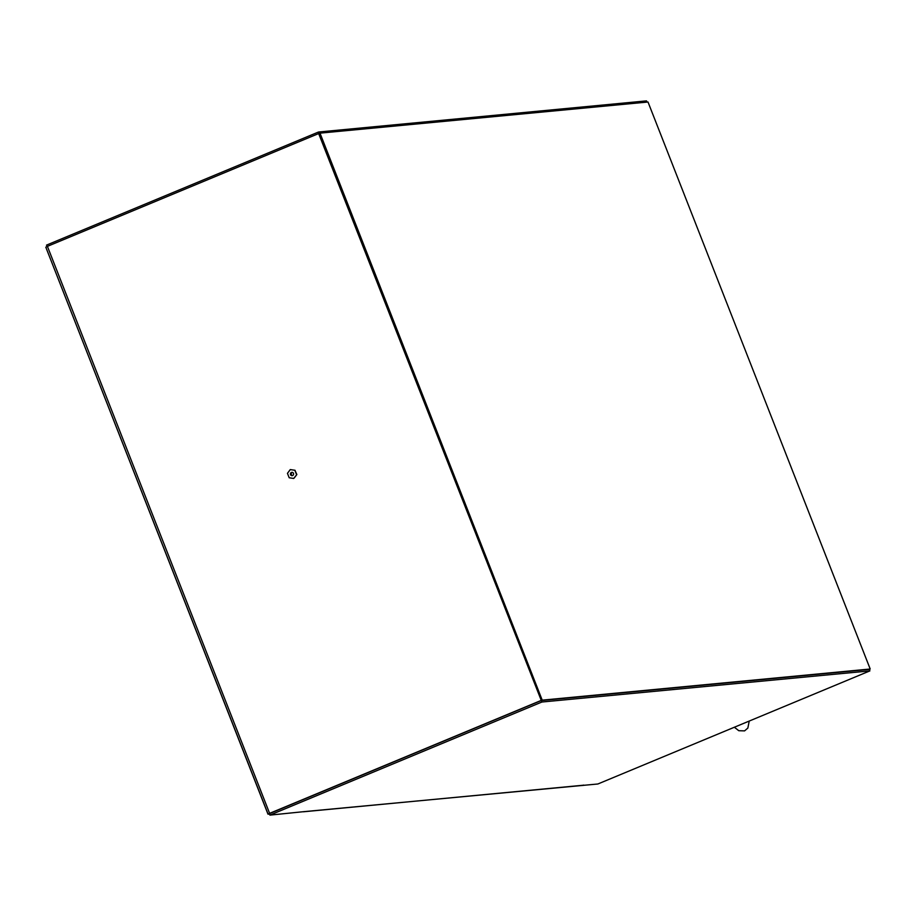 <?xml version="1.0" encoding="UTF-8"?>
<svg xmlns="http://www.w3.org/2000/svg" width="916" height="916" viewBox="0 0 916 916"><rect width="100%" height="100%" fill="white"/><g stroke="black" fill="none" stroke-linecap="round" stroke-linejoin="round"><path stroke-width="1.37" d="M540.864 700.557L269.613 813.351L47.414 246.358L318.665 133.564L541.299 700.522L269.51 813.58M47.414 246.358L45.8 247.183L268.067 814.095M47.071 246.496L46.533 245.11L318.505 132.018L318.665 133.564M269.499 814.061L267.999 814.175L269.613 813.351M320.005 133.152L648.001 102.008L870.2 669.012L542.215 700.145L320.005 133.152L319.1 133.53L541.299 700.522L269.327 813.614L269.911 815.114L541.894 702.022L869.879 670.89L597.896 783.982L303.86 811.656A2.439 2.347 84.6 0 1 303.448 811.782L583 785.252A2.439 2.347 -95.4 0 0 583.664 785.092M870.2 669.012L869.33 669.504M540.772 700.74L542.215 700.145M292.994 472.702A1.672 1.603 84.6 0 1 292.17 475.667A1.672 1.603 84.6 0 1 290.464 473.538A1.672 1.603 84.6 0 1 292.994 472.702M292.284 472.37A1.672 1.603 -95.4 0 0 292.582 475.576M296.578 474.694L294.837 470.263L290.269 469.576L287.452 473.332L289.193 477.763L293.75 478.45L296.704 474.683L293.75 478.45M290.269 469.576L294.837 470.263M294.975 470.24L296.704 474.683M294.345 477.82L296.853 474.534L295.112 470.606M303.86 811.656L269.911 815.114M541.894 702.022L541.299 700.522L869.284 669.39L869.879 670.89M318.505 132.018L646.501 100.886L646.971 102.111M45.8 247.183L267.999 814.175M749.219 721.052L747.857 728.06L744.582 730.876L738.8 730.716L734.357 727.235"/></g></svg>
